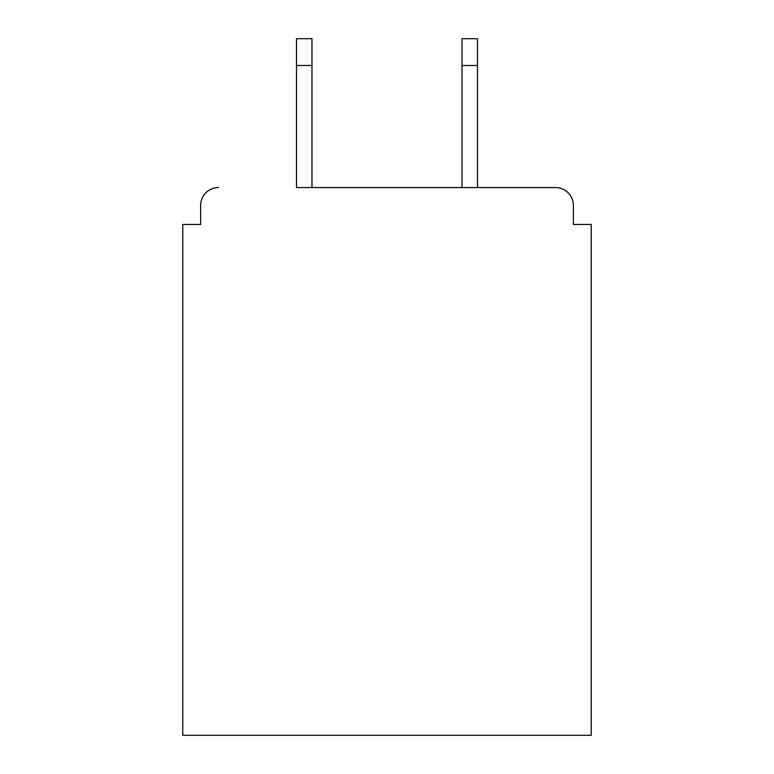 <?xml version="1.0" encoding="UTF-8"?>
<svg xmlns="http://www.w3.org/2000/svg" width="774" height="774" viewBox="0 0 774 774"><rect width="100%" height="100%" fill="white"/><g stroke="black" fill="none" stroke-linecap="round" stroke-linejoin="round"><path stroke-width="1.16" d="M573.36 224.46L573.36 205.41L573.36 224.46L591.22 224.46L591.22 735.3L182.78 735.3L182.78 224.46L200.64 224.46L200.64 205.41L200.64 224.46M296.5 65.49L296.5 38.7L311.98 38.7L311.98 65.49L296.5 65.49L296.5 187.55L555.49 187.55L477.5 187.55L477.5 65.49L462.02 65.49L462.02 38.7L477.5 38.7L477.5 65.49M218.51 187.55A17.86 17.86 0 0 0 200.64 205.41M573.36 205.41A17.86 17.86 0 0 0 555.49 187.55M462.02 65.49L462.02 187.55L311.98 187.55L311.98 65.49"/></g></svg>
